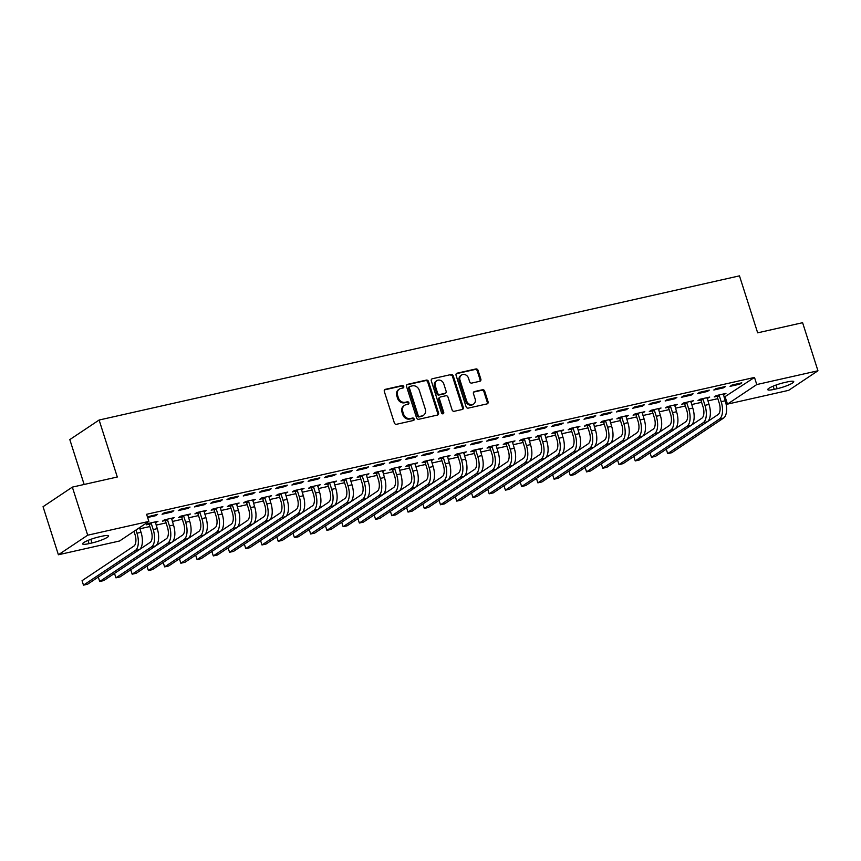 <?xml version="1.0" encoding="UTF-8"?>
<svg xmlns="http://www.w3.org/2000/svg" width="861" height="861" viewBox="0 0 861 861"><rect width="100%" height="100%" fill="white"/><g stroke="black" fill="none" stroke-linecap="round" stroke-linejoin="round"><path stroke-width="1.29" d="M403.766 386.492A1.302 1.119 56.3 0 0 402.259 385.524L385.341 389.333A1.862 1.604 56.3 0 0 384.307 391.443L394.349 422.902A1.862 1.604 56.3 0 0 396.49 424.29L413.42 420.48A1.302 1.119 56.3 0 0 412.634 418.026L410.449 418.521A5.941 5.134 56.3 0 1 403.561 414.076L402.733 411.461A5.941 5.134 56.3 0 1 404.519 405.359A5.941 5.134 56.3 0 1 406.037 404.713L408.232 404.218A1.302 1.119 56.3 0 0 407.447 401.775L405.262 402.27A5.941 5.134 56.3 0 1 398.374 397.825L397.545 395.199A5.941 5.134 56.3 0 1 399.332 389.107A5.941 5.134 56.3 0 1 400.849 388.462L403.045 387.967A1.302 1.119 56.3 0 0 403.766 386.492M402.905 387.999A1.302 1.119 56.3 0 0 401.474 386.051L384.544 389.861A1.862 1.604 56.3 0 0 384.512 389.872M413.28 420.502A1.302 1.119 56.3 0 0 411.849 418.554L409.653 419.049L410.449 418.521M408.092 404.25A1.302 1.119 56.3 0 0 406.661 402.302L404.466 402.797L405.262 402.27M479.825 381.262A1.862 1.604 56.3 0 0 480.858 379.163L478.049 370.338A1.862 1.604 56.3 0 0 475.896 368.949L457.094 373.179A1.862 1.604 56.3 0 0 456.061 375.278L466.102 406.736A1.862 1.604 56.3 0 0 468.255 408.125L487.046 403.895A1.862 1.604 56.3 0 0 488.09 401.796L484.678 391.131A1.862 1.604 56.3 0 0 482.537 389.742L474.486 391.551A1.862 1.604 56.3 0 0 473.453 393.66L475.143 398.944A4.972 4.294 56.3 0 1 473.636 404.035A4.972 4.294 56.3 0 1 466.619 400.86L460.011 380.153A4.972 4.294 56.3 0 1 461.507 375.062A4.972 4.294 56.3 0 1 468.535 378.237L469.632 381.692A1.862 1.604 56.3 0 0 471.785 383.08L479.825 381.262A1.862 1.604 56.3 0 0 480.072 379.69L477.252 370.865A1.862 1.604 56.3 0 0 475.1 369.477L456.308 373.706A1.862 1.604 56.3 0 0 456.276 373.717M724.123 397.244L754.494 377.43L146.596 514.297L148.867 521.422L119.571 540.988L58.397 554.764L87.693 535.198L148.867 521.422M754.494 377.43L756.765 384.555L817.95 370.779L788.654 390.345L727.47 404.121L756.765 384.555M58.397 554.764L43.05 506.698L72.346 487.122L117.3 477.005L99.112 420.028L739.47 275.854L757.658 332.83L802.603 322.703L817.95 370.779M72.346 487.122L87.693 535.198M428.509 381.488A1.862 1.604 56.3 0 0 426.356 380.099L407.565 384.329A1.862 1.604 56.3 0 0 406.521 386.438L416.563 417.897A1.862 1.604 56.3 0 0 418.715 419.285L437.506 415.056A1.862 1.604 56.3 0 0 438.55 412.946L428.509 381.488L427.713 382.015A1.862 1.604 56.3 0 0 425.56 380.627L406.769 384.856A1.862 1.604 56.3 0 0 406.736 384.867M432.33 378.754L451.121 374.524A1.862 1.604 56.3 0 1 453.273 375.913L463.315 407.371A1.862 1.604 56.3 0 1 462.282 409.47L454.242 411.289A1.862 1.604 56.3 0 1 452.09 409.901L448.011 397.136A1.862 1.604 56.3 0 0 445.869 395.748L440.531 396.953A1.862 1.604 56.3 0 0 439.497 399.052L443.727 412.344A1.302 1.119 56.3 0 1 441.499 412.839L431.296 380.863A1.862 1.604 56.3 0 1 432.33 378.754L451.121 374.524M99.112 420.028L69.816 439.594L84.141 484.474M723.574 387.816L725.554 386.492L715.814 388.677L713.834 390.001L723.574 387.816L723.315 386.998M707.139 398.525L709.712 397.072L699.982 399.256L698.002 400.58L700.628 399.988M691.114 395.124L693.094 393.8L683.354 395.985L681.374 397.308L691.114 395.124L690.856 394.306M674.68 405.832L677.263 404.379L667.523 406.564L665.542 407.888L668.179 407.296M658.654 402.431L660.635 401.108L650.905 403.292L648.925 404.616L658.654 402.431L658.396 401.613M642.22 413.14L644.803 411.687L635.063 413.872L633.083 415.196L635.719 414.604M626.205 409.739L628.186 408.415L618.446 410.6L616.465 411.924L626.205 409.739L625.947 408.921M609.771 420.448L612.343 418.995L602.614 421.18L600.634 422.503L603.26 421.912M593.746 417.047L595.726 415.723L585.986 417.908L584.006 419.232L593.746 417.047L593.487 416.229M577.311 427.756L579.894 426.292L570.154 428.487L568.174 429.811L570.811 429.219M561.286 424.355L563.266 423.031L553.537 425.216L551.557 426.539L561.286 424.355L561.028 423.537M544.852 435.063L547.435 433.6L537.694 435.795L535.714 437.119L538.351 436.527M528.837 431.662L530.817 430.339L521.077 432.523L519.097 433.847L528.837 431.662L528.579 430.844M512.403 442.371L514.975 440.907L505.246 443.103L503.265 444.427L505.891 443.835M496.377 438.959L498.358 437.646L488.617 439.831L486.637 441.155L496.377 438.959L496.119 438.152M479.943 449.679L482.526 448.215L472.786 450.411L470.806 451.734L473.442 451.142M463.928 446.267L465.898 444.954L456.169 447.139L454.188 448.463L463.928 446.267L463.659 445.449M447.483 456.987L450.066 455.523L440.326 457.718L438.346 459.042L440.983 458.45M431.469 453.575L433.449 452.262L423.709 454.447L421.729 455.77L431.469 453.575L431.21 452.757M415.034 464.294L417.607 462.831L407.877 465.026L405.897 466.35L408.523 465.758M399.009 460.883L400.989 459.57L391.249 461.754L389.269 463.078L399.009 460.883L398.751 460.065M382.575 471.602L385.158 470.138L375.418 472.334L373.437 473.658L376.074 473.066M366.56 468.19L368.53 466.877L358.8 469.062L356.82 470.386L366.56 468.19L366.291 467.372M350.115 478.91L352.698 477.446L342.958 479.642L340.978 480.965L343.614 480.373M334.1 475.498L336.081 474.185L326.341 476.37L324.36 477.694L334.1 475.498L333.842 474.68M317.666 486.217L320.238 484.754L310.509 486.949L308.529 488.273L311.155 487.681M301.641 482.806L303.621 481.493L293.881 483.678L291.911 485.001L301.641 482.806L301.382 481.988M285.206 493.525L287.789 492.061L278.049 494.257L276.069 495.581L278.706 494.989M269.192 490.113L271.161 488.8L261.432 490.985L259.452 492.309L269.192 490.113L268.923 489.296M252.747 500.833L255.33 499.369L245.589 501.565L243.609 502.889L246.246 502.297M236.732 497.421L238.712 496.108L228.972 498.293L226.992 499.617L236.732 497.421L236.474 496.603M220.298 508.141L222.87 506.677L213.141 508.873L211.16 510.196L213.797 509.604M204.272 504.729L206.253 503.416L196.512 505.601L194.543 506.925L204.272 504.729L204.014 503.911M187.838 515.448L190.421 513.985L180.681 516.18L178.701 517.504L181.337 516.912M171.823 512.037L173.793 510.713L164.064 512.908L162.083 514.232L171.823 512.037L171.554 511.219M155.378 522.756L157.961 521.292L148.221 523.488L146.241 524.812L148.878 524.22M139.912 528.783L149.846 526.545M156.142 525.124L166.065 522.885M172.372 521.475L182.295 519.237M188.591 517.816L198.525 515.578M204.821 514.168L214.755 511.929M221.051 510.508L230.985 508.27M237.281 506.86L247.215 504.621M253.511 503.201L263.434 500.962M269.741 499.552L279.664 497.314M285.96 495.893L295.893 493.654M302.189 492.244L312.123 490.006M318.419 488.585L328.353 486.347M334.649 484.937L344.583 482.698M350.879 481.277L360.802 479.039M367.109 477.629L377.032 475.39M383.328 473.97L393.262 471.731M399.558 470.321L409.492 468.083M415.788 466.662L425.721 464.423M432.018 463.014L441.951 460.775M448.247 459.354L458.17 457.116M464.477 455.706L474.4 453.467M480.696 452.047L490.63 449.808M496.926 448.398L506.86 446.159M513.156 444.739L523.09 442.5M529.386 441.09L539.32 438.852M545.616 437.431L555.539 435.192M561.835 433.783L571.769 431.544M578.065 430.123L587.998 427.885M594.294 426.475L604.228 424.236M610.524 422.816L620.458 420.588M626.754 419.167L636.688 416.928M642.984 415.508L652.907 413.28M659.203 411.859L669.137 409.621M675.433 408.2L685.367 405.972M691.663 404.552L701.597 402.313M707.893 400.892L717.826 398.665M147.618 517.493L155.593 515.696L157.574 514.372L147.414 516.848M171.608 519.097L174.191 517.644L164.451 519.84L162.471 521.153L165.108 520.561M188.042 508.388L190.023 507.064L180.293 509.26L178.313 510.584L188.042 508.388L187.784 507.57M204.068 511.789L206.651 510.336L196.911 512.532L194.93 513.845L197.567 513.253M220.502 501.08L222.482 499.757L212.742 501.952L210.762 503.276L220.502 501.08L220.244 500.263M236.527 504.481L239.1 503.028L229.37 505.224L227.39 506.537L230.016 505.945M252.962 493.773L254.942 492.449L245.202 494.644L243.222 495.968L252.962 493.773L252.693 492.955M268.976 497.174L271.559 495.721L261.819 497.916L259.839 499.229L262.476 498.637M285.411 486.465L287.391 485.141L277.662 487.337L275.681 488.661L285.411 486.465L285.152 485.647M301.436 489.866L304.019 488.413L294.279 490.609L292.299 491.922L294.936 491.33M317.87 479.157L319.851 477.833L310.111 480.029L308.13 481.353L317.87 479.157L317.612 478.339M333.896 482.558L336.468 481.105L326.728 483.301L324.758 484.614L327.384 484.022M350.33 471.85L352.31 470.526L342.57 472.721L340.59 474.045L350.33 471.85L350.061 471.032M366.345 475.25L368.928 473.798L359.188 475.993L357.207 477.306L359.844 476.714M382.779 464.542L384.759 463.218L375.03 465.414L373.05 466.737L382.779 464.542L382.521 463.724M398.804 467.943L401.387 466.49L391.647 468.685L389.667 469.998L392.304 469.406M415.239 457.234L417.219 455.91L407.479 458.106L405.499 459.43L415.239 457.234L414.98 456.416M431.264 460.635L433.836 459.182L424.096 461.378L422.127 462.691L424.753 462.099M447.698 449.926L449.679 448.603L439.939 450.798L437.958 452.122L447.698 449.926L447.429 449.108M463.713 453.327L466.296 451.874L456.556 454.07L454.576 455.383L457.213 454.791M480.147 442.619L482.128 441.295L472.398 443.49L470.418 444.814L480.147 442.619L479.889 441.801M496.173 446.02L498.745 444.567L489.016 446.762L487.035 448.086L489.672 447.483M512.607 435.311L514.587 433.987L504.847 436.183L502.867 437.506L512.607 435.311L512.349 434.493M528.632 438.712L531.205 437.259L521.465 439.454L519.495 440.778L522.121 440.175M545.067 428.003L547.047 426.679L537.307 428.875L535.327 430.199L545.067 428.003L544.798 427.185M561.081 431.404L563.664 429.951L553.924 432.147L551.944 433.47L554.581 432.868M577.516 420.695L579.496 419.372L569.767 421.567L567.786 422.891L577.516 420.695L577.257 419.877M593.541 424.096L596.113 422.643L586.384 424.839L584.404 426.163L587.041 425.56M609.975 413.388L611.956 412.064L602.216 414.259L600.235 415.583L609.975 413.388L609.717 412.57M625.99 416.789L628.573 415.336L618.833 417.531L616.853 418.855L619.49 418.252M642.435 406.08L644.415 404.756L634.675 406.952L632.695 408.275L642.435 406.08L642.166 405.262M658.45 409.481L661.033 408.028L651.293 410.223L649.312 411.547L651.949 410.945M674.884 398.772L676.864 397.448L667.135 399.644L665.155 400.968L674.884 398.772L674.626 397.954M690.909 402.173L693.482 400.72L683.752 402.916L681.772 404.24L684.409 403.637M707.344 391.464L709.324 390.141L699.584 392.336L697.604 393.66L707.344 391.464L707.085 390.646M723.358 394.865L725.941 393.412L716.201 395.608L714.221 396.932L716.858 396.34M739.803 384.157L741.784 382.833L732.044 385.028L730.063 386.352L739.803 384.157L739.534 383.339M787.277 381.929A12.119 1.926 -17.7 0 1 793.745 381.627A12.119 1.926 -17.7 0 1 777.139 388.698L774.211 389.355A12.119 1.926 -17.7 0 1 767.743 389.656A12.119 1.926 -17.7 0 1 784.349 382.585L787.277 381.929M725.199 396.996L727.47 404.121M89.07 543.614A12.119 1.926 -17.7 0 1 82.591 543.915A12.119 1.926 -17.7 0 1 99.209 536.844L102.125 536.188A12.119 1.926 -17.7 0 1 108.604 535.886A12.119 1.926 -17.7 0 1 91.987 542.957L89.07 543.614L88.048 540.407M155.593 515.696L155.324 514.878M155.981 522.616L155.723 521.798M172.211 518.968L171.952 518.15M188.441 515.308L188.182 514.491M204.67 511.66L204.401 510.842M220.89 508.001L220.631 507.183M237.119 504.352L236.861 503.534M253.349 500.693L253.091 499.875M269.579 497.045L269.321 496.227M285.809 493.385L285.551 492.567M302.039 489.737L301.77 488.919M318.258 486.078L318 485.26M334.488 482.429L334.229 481.611M350.718 478.77L350.459 477.952M366.947 475.121L366.689 474.303M383.177 471.462L382.908 470.644M399.407 467.814L399.138 466.996M415.626 464.154L415.368 463.336M431.856 460.506L431.598 459.688M448.086 456.847L447.828 456.029M464.316 453.198L464.057 452.38M480.546 449.539L480.277 448.721M496.775 445.89L496.506 445.072M512.995 442.231L512.736 441.413M529.224 438.583L528.966 437.765M545.454 434.923L545.196 434.105M561.684 431.275L561.426 430.457M577.914 427.616L577.645 426.798M594.144 423.967L593.875 423.149M610.363 420.308L610.105 419.49M626.593 416.659L626.334 415.841M642.823 413L642.564 412.182M659.052 409.352L658.794 408.534M675.282 405.692L675.013 404.874M691.512 402.044L691.243 401.226M707.731 398.385L707.473 397.567M723.961 394.736L723.703 393.918M399.332 389.107L398.546 389.635A5.941 5.134 56.3 0 0 396.749 395.726L397.545 395.199M404.466 402.797A5.941 5.134 56.3 0 1 397.588 398.352L396.749 395.726M404.519 405.359L403.734 405.897A5.941 5.134 56.3 0 0 401.936 411.988L402.733 411.461M409.653 419.049A5.941 5.134 56.3 0 1 402.776 414.604L401.936 411.988M437.539 415.045A1.862 1.604 56.3 0 0 437.754 413.474L427.713 382.015M410.094 386.385A1.302 1.119 56.3 0 0 409.373 387.859L418.177 415.465A1.302 1.119 56.3 0 0 419.684 416.444L421.998 415.917A5.941 5.134 56.3 0 0 423.515 415.271A5.941 5.134 56.3 0 0 425.312 409.179L419.285 390.302A5.941 5.134 56.3 0 0 412.408 385.857L410.094 386.385M409.298 386.912A1.302 1.119 56.3 0 0 408.577 388.386L409.373 387.859M423.515 415.271L422.719 415.798A5.941 5.134 56.3 0 1 421.201 416.455L418.898 416.972A1.302 1.119 56.3 0 1 417.391 416.003L408.577 388.386M462.314 409.47A1.862 1.604 56.3 0 0 462.529 407.899L452.488 376.44A1.862 1.604 56.3 0 0 450.335 375.052M440.057 397.158L439.261 397.685A1.862 1.604 56.3 0 0 438.701 399.59L442.941 412.871L443.727 412.344M442.877 413.84A1.302 1.119 56.3 0 0 442.941 412.871M443.792 383.898A4.972 4.294 56.3 0 0 436.764 380.723A4.972 4.294 56.3 0 0 435.268 385.814L437.592 393.111A1.862 1.604 56.3 0 0 439.745 394.499L445.083 393.305A1.862 1.604 56.3 0 0 446.116 391.195L443.792 383.898M436.764 380.723L435.978 381.251A4.972 4.294 56.3 0 0 434.471 386.352L435.268 385.814M445.557 393.1L444.76 393.628A1.862 1.604 56.3 0 1 444.287 393.832L438.959 395.038A1.862 1.604 56.3 0 1 436.807 393.649L434.471 386.352M461.507 375.062L460.721 375.59A4.972 4.294 56.3 0 0 459.214 380.68L460.011 380.153M473.636 404.035L472.85 404.562A4.972 4.294 56.3 0 1 465.823 401.398L459.214 380.68M487.078 403.895A1.862 1.604 56.3 0 0 487.294 402.324L483.893 391.658A1.862 1.604 56.3 0 0 481.74 390.27L473.701 392.078A1.862 1.604 56.3 0 0 473.668 392.089M133.982 531.366L135.005 534.541A9.46 4.52 77.3 0 1 133.886 546.089L82.053 580.701L83.474 585.146L135.306 550.534A14.196 6.78 -102.7 0 0 136.974 533.217L135.963 530.042M83.474 585.146L87.531 584.242L139.364 549.619A14.196 6.78 -102.7 0 0 141.032 532.302L139.547 527.642M150.858 522.896L151.245 523.413L149.265 524.726L151.224 530.882A9.46 4.52 77.3 0 1 150.105 542.43L139.579 549.469M149.265 524.726L148.318 523.466M98.283 577.053L99.704 581.498L103.761 580.583L155.583 545.971A14.196 6.78 -102.7 0 0 157.262 528.643L155.324 521.884M99.704 581.498L151.525 546.886A14.196 6.78 -102.7 0 0 153.204 529.558L151.245 523.413M167.088 519.237L167.475 519.753L165.495 521.077L167.454 527.233A9.46 4.52 77.3 0 1 166.334 538.782L155.798 545.809M165.495 521.077L164.548 519.818M114.513 573.404L115.934 577.839L119.991 576.935L171.813 542.312A14.196 6.78 -102.7 0 0 173.491 524.995L171.554 518.236M115.934 577.839L167.755 543.226A14.196 6.78 -102.7 0 0 169.434 525.91L167.475 519.753M183.318 515.588L183.694 516.105L181.725 517.418L183.684 523.574A9.46 4.52 77.3 0 1 182.564 535.122L172.028 542.161M181.725 517.418L180.778 516.159M130.743 569.745L132.163 574.19L136.221 573.275L188.042 538.663A14.196 6.78 -102.7 0 0 189.721 521.335L187.784 514.577M132.163 574.19L183.985 539.578A14.196 6.78 -102.7 0 0 185.664 522.25L183.694 516.105M199.548 511.929L199.924 512.446L197.944 513.769L199.913 519.926A9.46 4.52 77.3 0 1 198.794 531.474L188.258 538.502M197.944 513.769L196.997 512.51M146.973 566.097L148.393 570.531L152.451 569.627L204.272 535.004A14.196 6.78 -102.7 0 0 205.951 517.687L204.014 510.928M148.393 570.531L200.215 535.919A14.196 6.78 -102.7 0 0 201.894 518.602L199.924 512.446M215.767 508.281L216.154 508.797L214.174 510.11L216.143 516.266A9.46 4.52 77.3 0 1 215.024 527.815L204.487 534.853M214.174 510.11L213.227 508.851M163.203 562.437L164.623 566.882L168.67 565.968L220.502 531.355A14.196 6.78 -102.7 0 0 222.181 514.028L220.244 507.269M164.623 566.882L216.445 532.27A14.196 6.78 -102.7 0 0 218.124 514.943L216.154 508.797M231.996 504.621L232.384 505.138L230.404 506.462L232.362 512.618A9.46 4.52 77.3 0 1 231.254 524.166L220.717 531.194M230.404 506.462L229.456 505.203M179.432 558.789L180.842 563.223L184.9 562.319L236.732 527.696A14.196 6.78 -102.7 0 0 238.4 510.379L236.463 503.62M180.842 563.223L232.674 528.611A14.196 6.78 -102.7 0 0 234.343 511.294L232.384 505.138M248.226 500.973L248.614 501.489L246.633 502.802L248.592 508.959A9.46 4.52 77.3 0 1 247.473 520.507L236.947 527.545M246.633 502.802L245.686 501.543M195.651 555.13L197.072 559.575L201.13 558.66L252.951 524.048A14.196 6.78 -102.7 0 0 254.63 506.72L252.693 499.961M197.072 559.575L248.894 524.962A14.196 6.78 -102.7 0 0 250.573 507.635L248.614 501.489M264.456 497.314L264.844 497.83L262.863 499.154L264.822 505.31A9.46 4.52 77.3 0 1 263.703 516.858L253.166 523.886M262.863 499.154L261.916 497.895M211.881 551.481L213.302 555.915L217.359 555.011L269.181 520.388A14.196 6.78 -102.7 0 0 270.86 503.072L268.923 496.313M213.302 555.915L265.123 521.303A14.196 6.78 -102.7 0 0 266.802 503.986L264.844 497.83M280.686 493.665L281.063 494.182L279.093 495.495L281.052 501.651A9.46 4.52 77.3 0 1 279.933 513.199L269.396 520.238M279.093 495.495L278.146 494.236M228.111 547.822L229.532 552.267L233.589 551.352L285.411 516.74A14.196 6.78 -102.7 0 0 287.09 499.412L285.152 492.653M229.532 552.267L281.353 517.655A14.196 6.78 -102.7 0 0 283.032 500.327L281.063 494.182M296.916 490.006L297.293 490.522L295.312 491.846L297.282 498.002A9.46 4.52 77.3 0 1 296.162 509.551L285.626 516.578M295.312 491.846L294.365 490.587M244.341 544.174L245.762 548.608L249.819 547.704L301.641 513.081A14.196 6.78 -102.7 0 0 303.32 495.764L301.382 489.005M245.762 548.608L297.583 513.995A14.196 6.78 -102.7 0 0 299.262 496.679L297.293 490.522M313.135 486.357L313.522 486.874L311.542 488.187L313.512 494.343A9.46 4.52 77.3 0 1 312.392 505.891L301.856 512.93M311.542 488.187L310.595 486.928M260.571 540.514L261.981 544.959L266.038 544.044L317.87 509.432A14.196 6.78 -102.7 0 0 319.549 492.105L317.612 485.346M261.981 544.959L313.813 510.347A14.196 6.78 -102.7 0 0 315.492 493.019L313.522 486.874M329.365 482.698L329.752 483.215L327.772 484.539L329.731 490.695A9.46 4.52 77.3 0 1 328.622 502.243L318.086 509.271M327.772 484.539L326.825 483.279M276.801 536.866L278.211 541.3L282.268 540.396L334.1 505.773A14.196 6.78 -102.7 0 0 335.768 488.456L333.831 481.697M278.211 541.3L330.043 506.688A14.196 6.78 -102.7 0 0 331.711 489.371L329.752 483.215M345.595 479.05L345.982 479.566L344.002 480.879L345.961 487.035A9.46 4.52 77.3 0 1 344.841 498.584L334.316 505.622M344.002 480.879L343.055 479.62M293.02 533.207L294.44 537.651L298.498 536.737L350.319 502.124A14.196 6.78 -102.7 0 0 351.998 484.808L350.061 478.049M294.44 537.651L346.262 503.039A14.196 6.78 -102.7 0 0 347.941 485.712L345.982 479.566M361.824 475.39L362.212 475.907L360.232 477.231L362.19 483.387A9.46 4.52 77.3 0 1 361.071 494.935L350.535 501.963M360.232 477.231L359.285 475.972M309.25 529.558L310.67 533.992L314.728 533.088L366.549 498.465A14.196 6.78 -102.7 0 0 368.228 481.148L366.291 474.389M310.67 533.992L362.492 499.38A14.196 6.78 -102.7 0 0 364.171 482.063L362.212 475.907M378.054 471.742L378.431 472.258L376.451 473.572L378.42 479.728A9.46 4.52 77.3 0 1 377.301 491.276L366.764 498.315M376.451 473.572L375.514 472.312M325.48 525.899L326.9 530.344L330.958 529.429L382.779 494.817A14.196 6.78 -102.7 0 0 384.458 477.5L382.521 470.741M326.9 530.344L378.722 495.732A14.196 6.78 -102.7 0 0 380.401 478.404L378.431 472.258M394.284 468.093L394.661 468.599L392.681 469.923L394.65 476.079A9.46 4.52 77.3 0 1 393.531 487.627L382.994 494.655M392.681 469.923L391.733 468.664M341.709 522.25L343.13 526.684L347.187 525.78L399.009 491.157A14.196 6.78 -102.7 0 0 400.688 473.841L398.751 467.082M343.13 526.684L394.951 492.072A14.196 6.78 -102.7 0 0 396.63 474.755L394.661 468.599M410.503 464.434L410.891 464.951L408.91 466.264L410.88 472.42A9.46 4.52 77.3 0 1 409.761 483.968L399.224 491.007M408.91 466.264L407.963 465.005M357.939 518.591L359.349 523.036L363.407 522.121L415.239 487.509A14.196 6.78 -102.7 0 0 416.918 470.192L414.98 463.433M359.349 523.036L411.181 488.424A14.196 6.78 -102.7 0 0 412.86 471.096L410.891 464.951M426.733 460.786L427.121 461.292L425.14 462.615L427.099 468.771A9.46 4.52 77.3 0 1 425.991 480.32L415.454 487.348M425.14 462.615L424.193 461.356M374.169 514.943L375.579 519.387L379.636 518.473L431.469 483.85A14.196 6.78 -102.7 0 0 433.137 466.533L431.2 459.774M375.579 519.387L427.411 484.765A14.196 6.78 -102.7 0 0 429.079 467.448L427.121 461.292M442.963 457.126L443.35 457.643L441.37 458.967L443.329 465.112A9.46 4.52 77.3 0 1 442.21 476.66L431.684 483.699M441.37 458.967L440.423 457.697M390.388 511.283L391.809 515.728L395.866 514.813L447.688 480.201A14.196 6.78 -102.7 0 0 449.367 462.884L447.429 456.126M391.809 515.728L443.63 481.116A14.196 6.78 -102.7 0 0 445.309 463.788L443.35 457.643M459.193 453.478L459.58 453.984L457.6 455.308L459.559 461.464A9.46 4.52 77.3 0 1 458.439 473.012L447.903 480.04M457.6 455.308L456.653 454.048M406.618 507.635L408.039 512.08L412.096 511.165L463.918 476.542A14.196 6.78 -102.7 0 0 465.597 459.225L463.659 452.466M408.039 512.08L459.86 477.457A14.196 6.78 -102.7 0 0 461.539 460.14L459.58 453.984M475.423 449.819L475.799 450.335L473.819 451.659L475.789 457.804A9.46 4.52 77.3 0 1 474.669 469.353L464.133 476.391M473.819 451.659L472.883 450.389M422.848 503.976L424.269 508.42L428.326 507.506L480.147 472.893A14.196 6.78 -102.7 0 0 481.826 455.577L479.889 448.818M424.269 508.42L476.09 473.808A14.196 6.78 -102.7 0 0 477.769 456.481L475.799 450.335M491.653 446.17L492.029 446.676L490.049 448L492.018 454.156A9.46 4.52 77.3 0 1 490.899 465.704L480.363 472.732M490.049 448L489.102 446.741M439.078 500.327L440.498 504.772L444.556 503.857L496.377 469.234A14.196 6.78 -102.7 0 0 498.056 451.917L496.119 445.159M440.498 504.772L492.32 470.149A14.196 6.78 -102.7 0 0 493.999 452.832L492.029 446.676M507.872 442.511L508.259 443.028L506.279 444.351L508.248 450.497A9.46 4.52 77.3 0 1 507.129 462.045L496.593 469.084M506.279 444.351L505.332 443.081M455.308 496.668L456.717 501.113L460.775 500.198L512.607 465.586A14.196 6.78 -102.7 0 0 514.275 448.269L512.349 441.51M456.717 501.113L508.55 466.501A14.196 6.78 -102.7 0 0 510.229 449.173L508.259 443.028M524.101 438.862L524.489 439.368L522.509 440.692L524.467 446.848A9.46 4.52 77.3 0 1 523.359 458.396L512.822 465.424M522.509 440.692L521.562 439.433M471.537 493.019L472.947 497.464L477.005 496.549L528.837 461.926A14.196 6.78 -102.7 0 0 530.505 444.61L528.568 437.851M472.947 497.464L524.779 462.841A14.196 6.78 -102.7 0 0 526.448 445.524L524.489 439.368M540.331 435.203L540.719 435.72L538.738 437.044L540.697 443.189A9.46 4.52 77.3 0 1 539.578 454.737L529.052 461.776M538.738 437.044L537.791 435.774M487.756 489.36L489.177 493.805L493.235 492.89L545.056 458.278A14.196 6.78 -102.7 0 0 546.735 440.961L544.798 434.202M489.177 493.805L540.999 459.193A14.196 6.78 -102.7 0 0 542.678 441.865L540.719 435.72M556.561 431.555L556.949 432.061L554.968 433.384L556.927 439.54A9.46 4.52 77.3 0 1 555.808 451.089L545.271 458.117M554.968 433.384L554.021 432.125M503.986 485.712L505.407 490.157L509.464 489.242L561.286 454.619A14.196 6.78 -102.7 0 0 562.965 437.302L561.028 430.543M505.407 490.157L557.228 455.534A14.196 6.78 -102.7 0 0 558.907 438.217L556.949 432.061M572.791 427.895L573.168 428.412L571.187 429.736L573.157 435.881A9.46 4.52 77.3 0 1 572.038 447.429L561.501 454.468M571.187 429.736L570.251 428.466M520.216 482.052L521.637 486.497L525.694 485.582L577.516 450.97A14.196 6.78 -102.7 0 0 579.195 433.653L577.257 426.895M521.637 486.497L573.458 451.885A14.196 6.78 -102.7 0 0 575.137 434.557L573.168 428.412M589.021 424.247L589.398 424.753L587.417 426.077L589.387 432.233A9.46 4.52 77.3 0 1 588.267 443.781L577.731 450.82M587.417 426.077L586.47 424.817M536.446 478.404L537.867 482.849L541.924 481.934L593.746 447.311A14.196 6.78 -102.7 0 0 595.425 429.994L593.487 423.235M537.867 482.849L589.688 448.226A14.196 6.78 -102.7 0 0 591.367 430.909L589.398 424.753M605.24 420.588L605.627 421.104L603.647 422.428L605.617 428.574A9.46 4.52 77.3 0 1 604.497 440.122L593.961 447.16M603.647 422.428L602.7 421.158M552.676 474.745L554.086 479.19L558.143 478.275L609.975 443.663A14.196 6.78 -102.7 0 0 611.644 426.346L609.717 419.587M554.086 479.19L605.918 444.577A14.196 6.78 -102.7 0 0 607.597 427.25L605.627 421.104M621.47 416.939L621.857 417.445L619.877 418.769L621.836 424.925A9.46 4.52 77.3 0 1 620.727 436.473L610.191 443.512M619.877 418.769L618.93 417.51M568.906 471.096L570.316 475.541L574.373 474.626L626.195 440.003A14.196 6.78 -102.7 0 0 627.873 422.686L625.936 415.928M570.316 475.541L622.148 440.918A14.196 6.78 -102.7 0 0 623.816 423.601L621.857 417.445M637.7 413.28L638.087 413.797L636.107 415.12L638.066 421.266A9.46 4.52 77.3 0 1 636.946 432.814L626.421 439.853M636.107 415.12L635.16 413.85M585.125 467.437L586.545 471.882L590.603 470.967L642.424 436.355A14.196 6.78 -102.7 0 0 644.103 419.038L642.166 412.279M586.545 471.882L638.367 437.27A14.196 6.78 -102.7 0 0 640.046 419.942L638.087 413.797M653.929 409.632L654.317 410.137L652.337 411.461L654.295 417.617A9.46 4.52 77.3 0 1 653.176 429.165L642.64 436.204M652.337 411.461L651.39 410.202M601.355 463.788L602.775 468.233L606.833 467.319L658.654 432.696A14.196 6.78 -102.7 0 0 660.333 415.379L658.396 408.62M602.775 468.233L654.597 433.61A14.196 6.78 -102.7 0 0 656.276 416.293L654.317 410.137M670.159 405.972L670.536 406.489L668.556 407.813L670.525 413.958A9.46 4.52 77.3 0 1 669.406 425.506L658.869 432.545M668.556 407.813L667.619 406.543M617.585 460.129L619.005 464.574L623.063 463.659L674.884 429.047A14.196 6.78 -102.7 0 0 676.563 411.73L674.626 404.971M619.005 464.574L670.827 429.962A14.196 6.78 -102.7 0 0 672.506 412.645L670.536 406.489M686.378 402.324L686.766 402.83L684.786 404.153L686.755 410.31A9.46 4.52 77.3 0 1 685.636 421.858L675.099 428.896M684.786 404.153L683.838 402.894M633.814 456.481L635.235 460.926L639.292 460.011L691.114 425.388A14.196 6.78 -102.7 0 0 692.793 408.071L690.856 401.312M635.235 460.926L687.056 426.303A14.196 6.78 -102.7 0 0 688.735 408.986L686.766 402.83M702.608 398.665L702.996 399.181L701.015 400.505L702.985 406.65A9.46 4.52 77.3 0 1 701.866 418.198L691.329 425.237M701.015 400.505L700.068 399.235M650.044 452.821L651.454 457.266L655.512 456.352L707.344 421.739A14.196 6.78 -102.7 0 0 709.012 404.422L707.085 397.664M651.454 457.266L703.286 422.654A14.196 6.78 -102.7 0 0 704.955 405.337L702.996 399.181M718.838 395.016L719.226 395.522L717.245 396.846L719.204 403.002A9.46 4.52 77.3 0 1 718.096 414.55L707.559 421.589M717.245 396.846L716.298 395.586M666.263 449.173L667.684 453.618L671.741 452.703L723.563 418.08A14.196 6.78 -102.7 0 0 725.242 400.763L723.305 394.004M667.684 453.618L719.505 418.995A14.196 6.78 -102.7 0 0 721.184 401.678L719.226 395.522M401.474 386.051L402.259 385.524M411.849 418.554L412.634 418.026M406.661 402.302L407.447 401.775M397.588 398.352L398.374 397.825M402.776 414.604L403.561 414.076M384.544 389.861L385.341 389.333M437.754 413.474L438.55 412.946M406.769 384.856L407.565 384.329M425.56 380.627L426.356 380.099M417.391 416.003L418.177 415.465M418.898 416.972L419.684 416.444M421.201 416.455L421.998 415.917M452.488 376.44L453.273 375.913M462.529 407.899L463.315 407.371M438.701 399.59L439.497 399.052M436.807 393.649L437.592 393.111M438.959 395.038L439.745 394.499M444.287 393.832L445.083 393.305M465.823 401.398L466.619 400.86M473.701 392.078L474.486 391.551M481.74 390.27L482.537 389.742M483.893 391.658L484.678 391.131M487.294 402.324L488.09 401.796M456.308 373.706L457.094 373.179M475.1 369.477L475.896 368.949M477.252 370.865L478.049 370.338M480.072 379.69L480.858 379.163M91.987 542.957L90.835 539.33M777.139 388.698L775.976 385.061M774.211 389.355L773.189 386.148M136.974 533.217L141.032 532.302M135.306 550.534L139.364 549.619M153.204 529.558L157.262 528.643M151.525 546.886L155.583 545.971M169.434 525.91L173.491 524.995M167.755 543.226L171.813 542.312M185.664 522.25L189.721 521.335M183.985 539.578L188.042 538.663M201.894 518.602L205.951 517.687M200.215 535.919L204.272 535.004M218.124 514.943L222.181 514.028M216.445 532.27L220.502 531.355M234.343 511.294L238.4 510.379M232.674 528.611L236.732 527.696M250.573 507.635L254.63 506.72M248.894 524.962L252.951 524.048M266.802 503.986L270.86 503.072M265.123 521.303L269.181 520.388M283.032 500.327L287.09 499.412M281.353 517.655L285.411 516.74M299.262 496.679L303.32 495.764M297.583 513.995L301.641 513.081M315.492 493.019L319.549 492.105M313.813 510.347L317.87 509.432M331.711 489.371L335.768 488.456M330.043 506.688L334.1 505.773M347.941 485.712L351.998 484.808M346.262 503.039L350.319 502.124M364.171 482.063L368.228 481.148M362.492 499.38L366.549 498.465M380.401 478.404L384.458 477.5M378.722 495.732L382.779 494.817M396.63 474.755L400.688 473.841M394.951 492.072L399.009 491.157M412.86 471.096L416.918 470.192M411.181 488.424L415.239 487.509M429.079 467.448L433.137 466.533M427.411 484.765L431.469 483.85M445.309 463.788L449.367 462.884M443.63 481.116L447.688 480.201M461.539 460.14L465.597 459.225M459.86 477.457L463.918 476.542M477.769 456.481L481.826 455.577M476.09 473.808L480.147 472.893M493.999 452.832L498.056 451.917M492.32 470.149L496.377 469.234M510.229 449.173L514.275 448.269M508.55 466.501L512.607 465.586M526.448 445.524L530.505 444.61M524.779 462.841L528.837 461.926M542.678 441.865L546.735 440.961M540.999 459.193L545.056 458.278M558.907 438.217L562.965 437.302M557.228 455.534L561.286 454.619M575.137 434.557L579.195 433.653M573.458 451.885L577.516 450.97M591.367 430.909L595.425 429.994M589.688 448.226L593.746 447.311M607.597 427.25L611.644 426.346M605.918 444.577L609.975 443.663M623.816 423.601L627.873 422.686M622.148 440.918L626.195 440.003M640.046 419.942L644.103 419.038M638.367 437.27L642.424 436.355M656.276 416.293L660.333 415.379M654.597 433.61L658.654 432.696M672.506 412.645L676.563 411.73M670.827 429.962L674.884 429.047M688.735 408.986L692.793 408.071M687.056 426.303L691.114 425.388M704.955 405.337L709.012 404.422M703.286 422.654L707.344 421.739M721.184 401.678L725.242 400.763M719.505 418.995L723.563 418.08M408.964 387.052L409.761 386.524"/></g></svg>
